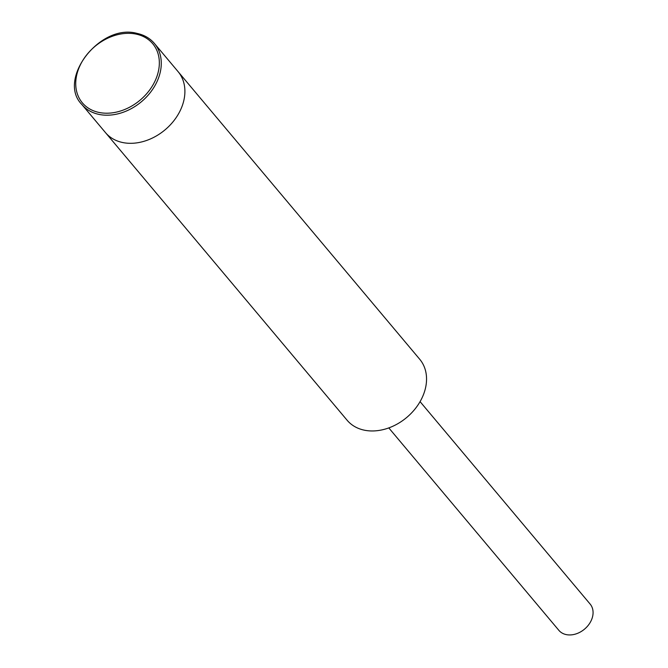 <?xml version="1.0" encoding="UTF-8"?>
<svg xmlns="http://www.w3.org/2000/svg" width="668" height="668" viewBox="0 0 668 668"><rect width="100%" height="100%" fill="white"/><g stroke="black" fill="none" stroke-linecap="round" stroke-linejoin="round"><path stroke-width="1" d="M81.847 104.484L347.118 420.247A47.411 36.214 -40 0 0 364.235 430.159A47.411 36.214 -40 0 0 415.538 408.348A47.411 36.214 -40 0 0 419.721 359.259L178.064 71.61A47.411 36.214 140 0 1 173.889 120.708A47.411 36.214 140 0 1 122.578 142.509A47.411 36.214 140 0 1 105.469 132.598A47.411 36.214 -40 0 0 122.578 142.509A47.411 36.214 -40 0 0 173.889 120.708A47.411 36.214 -40 0 0 178.064 71.61L154.442 43.495A47.411 36.214 140 0 1 150.267 92.593A47.411 36.214 140 0 1 98.956 114.395A47.411 36.214 140 0 1 81.847 104.484C56.772 79.459 100.091 23.013 137.04 33.4C144.263 34.97 150.066 38.335 154.442 43.495A47.411 36.214 140 0 0 137.332 33.584M420.072 401.635L590.128 604.056A20.424 15.598 140 0 1 588.333 625.206A20.424 15.598 140 0 1 566.23 634.6A20.424 15.598 140 0 1 558.857 630.333L388.801 427.912M136.138 34.11A45.95 35.095 -40 0 0 80.102 65.389A45.95 35.095 -40 0 0 98.947 112.433A45.95 35.095 -40 0 0 154.976 81.145A45.95 35.095 -40 0 0 136.138 34.11"/></g></svg>
